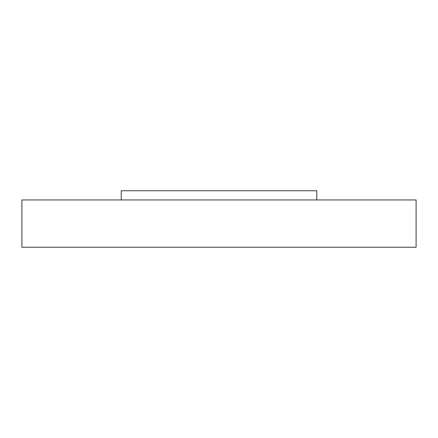 <?xml version="1.0" encoding="UTF-8"?>
<svg xmlns="http://www.w3.org/2000/svg" width="438" height="438" viewBox="0 0 438 438"><rect width="100%" height="100%" fill="white"/><g stroke="black" fill="none" stroke-linecap="round" stroke-linejoin="round"><path stroke-width="0.66" d="M121.238 199.947L121.238 190.749L316.762 190.749L316.762 199.947M219 199.947L416.1 199.947L416.1 247.251L21.9 247.251L21.9 199.947L219 199.947"/></g></svg>
